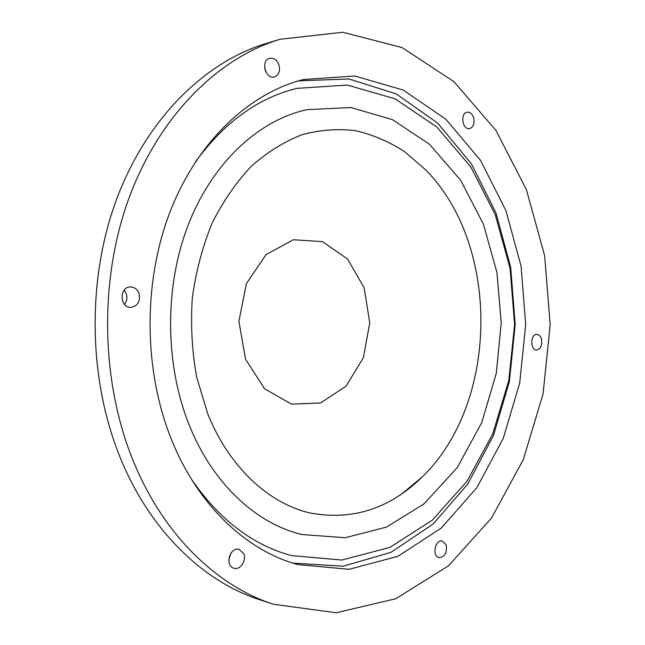 <?xml version="1.0" encoding="UTF-8"?>
<svg xmlns="http://www.w3.org/2000/svg" width="645" height="645" viewBox="0 0 645 645"><rect width="100%" height="100%" fill="white"/><g stroke="black" fill="none" stroke-linecap="round" stroke-linejoin="round"><path stroke-width="0.97" d="M171.965 440.753C143.609 371.536 142.722 283.058 169.877 212.278C197.225 141.497 249.26 93.122 303.424 79.529L354.831 75.989L403.335 90.107L445.945 119.301L480.59 160.476L505.89 210.472L521.063 266.183L525.707 324.653L519.717 382.993L503.261 438.342L476.808 487.733L441.228 528.102L397.949 556.304L349.139 569.301L297.829 564.568C247.124 550.935 198.523 506.164 171.965 440.753M298.49 80.867L348.872 78.956L396.207 93.88L437.697 123.147L471.374 163.814L495.965 212.874L510.695 267.385L515.202 324.532L509.381 381.55L493.385 435.706L467.673 484.193L433.069 524.071L390.918 552.37L343.253 566.197L292.919 563.125M195.314 162.089C224.21 122.429 258.032 97.855 296.805 88.381L347.341 85.076L395.03 98.79L436.802 126.992L470.632 166.66L495.296 214.753L510.074 268.312L514.597 324.524L508.776 380.615L492.772 433.819L467.004 481.323L432.263 520.201L389.854 547.436L341.858 560.045L291.411 555.579C252.872 545.202 219.622 519.862 191.654 479.541M134.539 464.053C100.959 384.476 98.524 282.01 128.661 198.991C159.017 115.963 218.042 57.994 279.97 39.281L342.809 32.25L402.085 47.585L453.967 81.673L495.916 130.395L526.409 189.67L544.63 255.694L550.193 324.935L543.034 394.022L523.297 459.611L491.434 518.169L448.372 565.907L395.724 598.786L336.11 612.75L273.448 604.268C217.825 586.345 164.765 536.269 134.539 464.053M446.163 544.912L442.357 541.034C435.125 539.018 431.699 556.329 439.092 557.627C444.897 556.933 447.259 552.692 446.163 544.912M541.461 338.835C540.526 336.069 539.01 334.602 536.93 334.433C530.343 333.908 529.948 350.162 536.559 349.993C540.881 348.905 542.518 345.18 541.461 338.835M243.737 553.708L239.239 549.403C229.999 546.299 224.363 565.842 233.869 568.205C240.093 570.47 246.825 560.497 243.737 553.708M473.599 117.704C472.196 113.818 470.036 111.988 467.125 112.222C459.901 113.133 462.481 130.258 469.584 128.629C473.454 127.146 474.793 123.501 473.599 117.704M138.86 292.935C137.095 289.016 134.273 287.009 130.419 286.92C119.075 286.767 119.551 307.988 130.87 307.399C138.062 305.875 140.731 301.054 138.86 292.935M278.906 64.742C276.81 59.783 273.698 57.655 269.57 58.34C260.395 60.469 265.538 79.795 274.472 76.916C278.971 74.957 280.454 70.902 278.906 64.742M306.988 109.642L306.988 109.642C260.008 119.825 213.834 160.847 189.001 222.928C164.338 284.993 164.483 363.651 189.235 425.047C212.963 484.459 257.041 524.022 302.078 534.552L345.252 537.728L386.492 527.086L424.031 503.858L457.305 467.552L481.783 422.54L496.344 373.084L501.221 322.847L496.956 272.585L483.387 224.049L460.627 180.205L429.481 144.278L392.499 119.656L350.928 107.546L306.988 109.642M273.448 604.268L259.613 599.713C204.36 581.903 151.76 532.504 121.816 461.473C88.559 383.186 86.148 282.542 115.979 200.909C146.028 119.26 204.521 62.105 266.038 43.521L279.97 39.281M228.781 560.368L230.813 553.297M124.485 304.392C127.009 301.062 127.541 297.353 126.089 293.249L124.163 290.177M265.611 71.393L264.627 67.685M404.713 151.712L425.95 170.159C500.681 245.971 498.875 402.73 422.41 476.792L400.706 494.779M245.503 359.12L238.908 321.347L246.374 283.727L266.079 254.549L293.419 239.747L322.468 241.641L347.526 258.992L364.191 287.888L369.754 322.847L363.385 357.661L346.067 386.17L320.613 402.94L291.532 404.165L264.539 388.742L245.503 359.12M425.95 170.159L404.681 151.688C389.225 141.707 372.858 134.708 355.564 130.693C337.948 128.54 320.186 129.855 302.279 134.636C284.526 141.481 267.643 151.922 251.623 165.942C236.433 181.955 223.299 200.942 212.213 222.92C202.619 246.301 195.991 271.214 192.339 297.659C190.549 324.459 191.976 350.888 196.62 376.946L207.706 413.679C229.104 467.174 268.425 502.979 309.132 512.783C351.719 521.023 389.483 509.034 422.41 476.792"/></g></svg>
